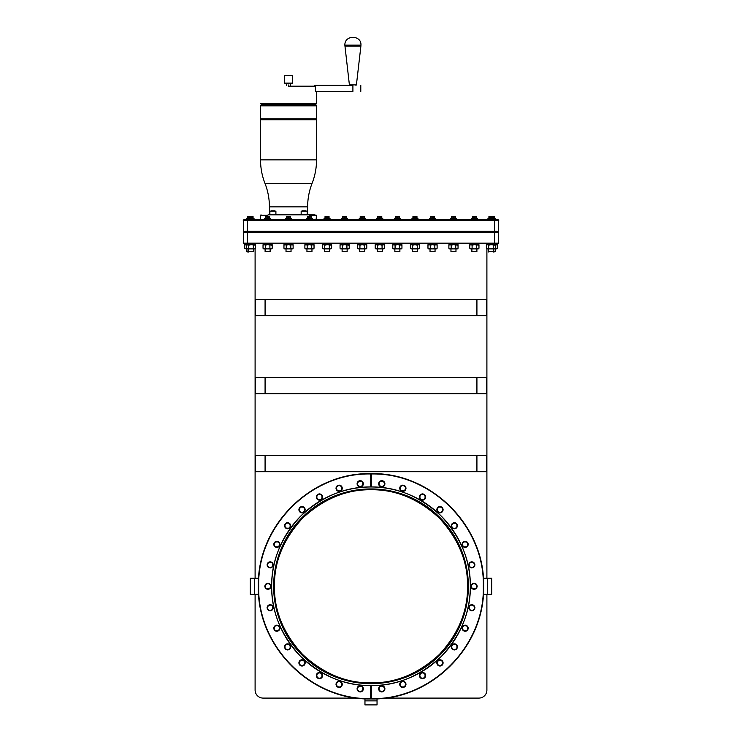 <?xml version="1.0" encoding="UTF-8"?>
<svg xmlns="http://www.w3.org/2000/svg" width="742" height="742" viewBox="0 0 742 742"><rect width="100%" height="100%" fill="white"/><g stroke="black" fill="none" stroke-linecap="round" stroke-linejoin="round"><path stroke-width="1.11" d="M254.33 594.342L250.304 594.342L250.304 578.25L258.355 578.25L258.355 594.342L254.33 594.342L254.33 578.25M307.642 214.818L307.642 206.87A64.369 64.369 0 0 1 312.085 183.367A64.369 64.369 0 0 0 316.537 159.855L260.535 159.855L260.535 119.75L261.017 119.267L260.535 118.785L260.535 105.828L261.017 105.345L316.055 105.345L316.537 105.828L260.535 105.828M307.642 206.87L269.42 206.87A64.369 64.369 0 0 0 264.977 183.367A64.369 64.369 0 0 1 260.535 159.855M267.417 216.497L268.057 214.818L309.006 214.818C318.216 214.818 318.216 214.818 309.006 214.818L309.655 216.497M316.055 219.845L316.537 215.301L314.154 214.818M314.024 214.818L309.006 214.818M307.197 214.818L307.197 211.118L301.159 211.118L301.159 214.818M307.197 211.118L301.159 211.118M495.712 219.845L495.712 218.649L495.712 219.845L246.288 219.845L246.288 218.649L254.061 218.649L254.061 219.845L254.061 218.649M494.71 232.237L494.71 231.754L247.29 231.754L247.29 232.237L494.71 232.237L494.71 231.754L498.735 232.237L494.71 232.237L494.71 243.172L247.29 243.172L247.29 243.664L494.71 243.664L494.71 243.172L498.735 243.172L498.253 243.664L494.71 243.664L498.735 243.172L498.253 231.754L498.735 220.328L498.253 219.845L494.71 219.845L494.71 220.328L243.265 220.328L243.747 231.754L243.265 243.172L243.747 243.664L247.29 243.664L243.265 243.172L247.29 243.172L247.29 232.237L243.265 232.237L243.747 231.754L243.265 231.272L247.29 231.272L247.29 219.845L243.747 219.845L247.29 219.845M495.712 218.649L487.93 218.649L487.93 219.845M477.403 219.845L477.403 218.649L471.365 218.649L471.365 219.845M456.478 219.845L456.478 218.649L450.45 218.649L450.45 219.845M435.563 218.649L435.563 219.845L435.563 218.649L429.525 218.649L429.525 219.845L429.525 218.649M417.978 219.845L417.978 218.649L411.94 218.649L411.94 219.845M400.383 219.845L400.383 218.649L394.354 218.649L394.354 219.845M382.798 219.845L382.798 218.649L376.76 218.649L376.76 219.845M365.24 219.845L365.24 218.649L359.202 218.649L359.202 219.845M347.646 219.845L347.646 218.649L341.617 218.649L341.617 219.845M330.06 219.845L330.06 218.649L324.022 218.649L324.022 219.845M312.475 219.845L312.475 218.649L306.437 218.649L306.437 219.845M291.55 219.845L291.55 218.649L285.522 218.649L285.522 219.845M270.635 219.845L270.635 218.649L264.597 218.649L264.597 219.845M243.747 219.845L243.265 220.328L243.747 219.845M244.786 231.754L243.747 231.754M486.418 243.664L486.418 244.628L497.233 244.628L497.233 243.664M469.853 243.664L469.853 244.628L478.915 244.628L478.915 243.664M448.938 243.664L448.938 244.628L458 244.628L458 243.664M428.013 243.664L428.013 244.628L437.075 244.628L437.075 243.664M410.428 243.664L410.428 244.628L419.49 244.628L419.49 243.664M392.833 243.664L392.833 244.628L401.895 244.628L401.895 243.664M375.248 243.664L375.248 244.628L384.31 244.628L384.31 243.664M357.69 243.664L357.69 244.628L366.752 244.628L366.752 243.664M340.105 243.664L340.105 244.628L349.167 244.628L349.167 243.664M322.51 243.664L322.51 244.628L331.572 244.628L331.572 243.664M304.925 243.664L304.925 244.628L313.987 244.628L313.987 243.664M284 243.664L284 244.628L293.062 244.628L293.062 243.664M263.085 243.664L263.085 244.628L272.147 244.628L272.147 243.664M244.767 243.664L244.767 244.628L255.573 244.628L255.573 243.664M255.1 690.06L255.1 594.342L255.1 690.06A8.032 8.032 0 0 0 263.132 698.092L357.171 698.092L263.132 698.092M255.1 578.25L255.1 248.793L255.1 578.25M486.9 248.811L486.9 578.25L486.9 248.811M486.9 594.342L486.9 690.06L486.9 594.342M357.162 698.092A112.645 112.645 0 0 0 384.838 698.092L478.868 698.092A8.032 8.032 0 0 0 486.9 690.06M258.355 586.301C256.815 526.282 310.499 472.376 370.518 473.656L371.482 473.656C431.501 472.376 485.185 526.282 483.645 586.301C485.185 646.319 431.501 700.225 371.482 698.945L370.518 698.945C310.499 700.225 256.815 646.319 258.355 586.301M371.482 473.925L371.482 473.971C431.334 472.7 484.86 526.458 483.33 586.301C484.86 646.143 431.334 699.901 371.482 698.621L371.482 698.945M370.518 473.915L370.518 486.965C345.215 486.761 321.907 496.519 300.593 516.228C280.986 537.644 271.34 560.998 271.674 586.301A99.326 99.326 0 0 0 366.594 685.534A99.326 99.326 0 0 0 469.936 595.103M255.424 315.628L255.424 299.536L486.576 299.536L486.576 315.628L255.424 315.628M255.424 393.668L255.424 377.576L486.576 377.576L486.576 393.668L255.424 393.668M255.424 471.717L255.424 455.625L486.576 455.625L486.576 471.717L255.424 471.717M486.975 248.885L486.362 248.273L487.513 248.885L486.362 248.273L487.513 248.885L486.362 248.273L486.362 245.24L487.513 244.628L488.653 245.24L490.944 244.628L495.526 245.24L495.526 248.273L494.376 248.885L495.526 248.273L494.914 248.885M486.975 244.628L486.362 245.24L487.513 244.628M470.419 248.885L469.807 248.273L470.947 248.885L469.807 248.273L469.807 245.24L470.947 244.628L472.097 245.24L474.388 244.628L478.97 245.24L478.97 248.273L477.82 248.885L478.97 248.273L478.349 248.885M449.494 248.885L448.882 248.273L450.032 248.885L448.882 248.273L448.882 245.24L450.032 244.628L451.173 245.24L453.464 244.628L458.046 245.24L458.046 248.273L456.905 248.885L458.046 248.273L457.434 248.885M428.579 248.885L427.967 248.273L429.108 248.885L427.967 248.273L427.967 245.24L429.108 244.628L430.258 245.24L432.549 244.628L434.84 245.24L435.981 244.628L437.121 245.24L437.121 248.273L435.981 248.885L437.121 248.273L436.509 248.885M410.994 248.885L410.372 248.273L411.522 248.885L410.372 248.273L410.372 245.24L411.522 244.628L412.663 245.24L414.954 244.628L417.245 245.24L418.395 244.628L419.536 245.24L419.536 248.273L418.395 248.885L419.536 248.273L418.924 248.885M393.399 248.885L392.787 248.273L393.928 248.885L392.787 248.273L392.787 245.24L393.928 244.628L395.078 245.24L397.369 244.628L401.951 245.24L401.951 248.273L400.801 248.885L401.951 248.273L401.339 248.885M375.814 248.885L375.202 248.273L376.342 248.885L375.202 248.273L375.202 245.24L376.342 244.628L377.493 245.24L379.774 244.628L382.065 245.24L383.215 244.628L384.356 245.24L384.356 248.273L383.215 248.885L384.356 248.273L383.744 248.885M358.256 248.885L357.644 248.273L358.785 248.885L357.644 248.273L357.644 245.24L358.785 244.628L359.935 245.24L362.226 244.628L364.507 245.24L365.658 244.628L366.798 245.24L366.798 248.273L365.658 248.885L366.798 248.273L366.186 248.885M340.661 248.885L340.049 248.273L341.199 248.885L340.049 248.273L340.049 245.24L341.199 244.628L342.34 245.24L344.631 244.628L349.213 245.24L349.213 248.273L348.072 248.885L349.213 248.273L348.601 248.885M323.076 248.885L322.464 248.273L323.605 248.885L322.464 248.273L322.464 245.24L323.605 244.628L324.755 245.24L327.046 244.628L331.628 245.24L331.628 248.273L330.478 248.885L331.628 248.273L331.006 248.885M305.491 248.885L304.879 248.273L306.019 248.885L304.879 248.273L304.879 245.24L306.019 244.628L307.16 245.24L309.451 244.628L311.742 245.24L312.892 244.628L314.033 245.24L314.033 248.273L312.892 248.885L314.033 248.273L313.421 248.885M284.566 248.885L283.954 248.273L285.095 248.885L283.954 248.273L283.954 245.24L285.095 244.628L286.245 245.24L288.536 244.628L290.827 245.24L291.968 244.628L293.118 245.24L293.118 248.273L291.968 248.885L293.118 248.273L292.506 248.885M263.651 248.885L263.03 248.273L264.18 248.885L263.03 248.273L263.03 245.24L264.18 244.628L265.321 245.24L267.612 244.628L272.193 245.24L272.193 248.273L271.053 248.885L272.193 248.273L271.581 248.885M247.077 248.885L246.455 248.273L247.605 248.885L246.455 248.273L246.455 245.24L247.605 244.628L248.746 245.24L251.037 244.628L255.619 245.24L255.619 248.273L254.478 248.885L255.619 248.273L255.007 248.885M244.721 248.273L245.862 248.885L244.721 248.273L245.862 248.885L244.721 248.273L244.749 245.212M245.333 244.628L244.721 245.24L245.862 244.628L247.012 245.24M494.988 245.24L496.138 244.628L497.279 245.24L497.279 248.273L496.138 248.885L497.279 248.273L496.138 248.885L494.988 248.273M244.721 245.24L245.862 244.628M265.079 315.628L265.079 299.536M476.921 299.536L476.921 315.628M265.079 393.668L265.079 377.576M476.921 377.576L476.921 393.668M265.079 471.717L265.079 455.625M476.921 455.625L476.921 471.717M370.518 698.945L370.518 698.621C310.666 699.901 257.14 646.143 258.68 586.301C257.14 526.458 310.666 472.7 370.518 473.971M493.235 248.273L494.376 248.885L490.944 248.885L493.235 248.273L493.235 245.24M488.653 248.273L490.944 248.885L487.513 248.885L488.653 248.273L488.653 245.24M476.679 248.273L477.82 248.885L474.388 248.885L476.679 248.273L476.679 245.24M472.097 248.273L474.388 248.885L470.947 248.885L472.097 248.273L472.097 245.24M455.755 248.273L456.905 248.885L453.464 248.885L455.755 248.273L455.755 245.24M451.173 248.273L453.464 248.885L450.032 248.885L451.173 248.273L451.173 245.24M434.84 248.273L435.981 248.885L432.549 248.885L434.84 248.273L434.84 245.24M430.258 248.273L432.549 248.885L429.108 248.885L430.258 248.273L430.258 245.24M417.245 248.273L418.395 248.885L414.954 248.885L417.245 248.273L417.245 245.24M412.663 248.273L414.954 248.885L411.522 248.885L412.663 248.273L412.663 245.24M399.66 248.273L400.801 248.885L397.369 248.885L399.66 248.273L399.66 245.24M395.078 248.273L397.369 248.885L393.928 248.885L395.078 248.273L395.078 245.24M382.065 248.273L383.215 248.885L379.774 248.885L382.065 248.273L382.065 245.24M377.493 248.273L379.774 248.885L376.342 248.885L377.493 248.273L377.493 245.24M364.507 248.273L365.658 248.885L362.226 248.885L364.507 248.273L364.507 245.24M359.935 248.273L362.226 248.885L358.785 248.885L359.935 248.273L359.935 245.24M346.922 248.273L348.072 248.885L344.631 248.885L346.922 248.273L346.922 245.24M342.34 248.273L344.631 248.885L341.199 248.885L342.34 248.273L342.34 245.24M329.337 248.273L330.478 248.885L327.046 248.885L329.337 248.273L329.337 245.24M324.755 248.273L327.046 248.885L323.605 248.885L324.755 248.273L324.755 245.24M311.742 248.273L312.892 248.885L309.451 248.885L311.742 248.273L311.742 245.24M307.16 248.273L309.451 248.885L306.019 248.885L307.16 248.273L307.16 245.24M290.827 248.273L291.968 248.885L288.536 248.885L290.827 248.273L290.827 245.24M286.245 248.273L288.536 248.885L285.095 248.885L286.245 248.273L286.245 245.24M269.902 248.273L271.053 248.885L267.612 248.885L269.902 248.273L269.902 245.24M265.321 248.273L267.612 248.885L264.18 248.885L265.321 248.273L265.321 245.24M253.328 248.273L254.478 248.885L251.037 248.885L253.328 248.273L253.328 245.24M248.746 248.273L251.037 248.885L247.605 248.885L248.746 248.273L248.746 245.24M249.303 248.885L245.862 248.885L247.012 248.273M469.946 594.991A99.326 99.326 0 0 0 470.326 586.301C470.66 611.603 461.014 634.957 441.407 656.364C420.093 676.083 396.784 685.831 371.482 685.627L370.518 685.627L370.518 698.621M371.482 685.627L371.482 698.621M371.482 473.971L371.482 486.965C396.784 486.761 420.093 496.519 441.407 516.228C461.014 537.644 470.66 560.998 470.326 586.301A99.326 99.326 0 0 0 375.406 487.067A99.326 99.326 0 0 0 272.064 577.499M498.253 231.754L498.735 231.272L247.29 231.272L247.29 231.754M492.697 248.885L496.138 248.885M357.078 688.808C357.273 686.907 358.33 685.858 360.222 685.664C362.124 685.858 363.172 686.907 363.376 688.808C363.172 690.709 362.124 691.757 360.222 691.952C358.33 691.748 357.273 690.7 357.078 688.808M336.005 684.328C336.2 682.427 337.248 681.379 339.15 681.184C341.051 681.379 342.099 682.427 342.294 684.328C342.099 686.229 341.051 687.278 339.15 687.472C337.248 687.268 336.2 686.22 336.005 684.328M316.315 675.563C316.519 673.662 317.567 672.614 319.468 672.419C321.36 672.614 322.408 673.662 322.612 675.563C322.408 677.465 321.36 678.513 319.468 678.707C317.567 678.513 316.519 677.455 316.315 675.563M298.887 662.894C299.082 660.992 300.13 659.944 302.031 659.749C303.932 659.953 304.981 661.001 305.175 662.894C304.981 664.795 303.932 665.843 302.031 666.038C300.13 665.843 299.082 664.795 298.887 662.894M284.464 646.885C286.56 642.822 288.666 642.822 290.762 646.885C288.666 650.938 286.56 650.938 284.464 646.885M273.696 628.224C275.792 624.161 277.888 624.161 279.984 628.224C277.888 632.277 275.792 632.277 273.696 628.224M267.037 607.726C269.133 603.673 271.229 603.673 273.325 607.726C271.229 611.788 269.133 611.788 267.037 607.726M264.783 586.301C266.879 582.238 268.975 582.238 271.071 586.301C268.975 590.354 266.879 590.354 264.783 586.301M267.037 564.866C269.133 560.813 271.229 560.813 273.325 564.866C271.229 568.928 269.133 568.928 267.037 564.866M273.696 544.378C275.792 540.315 277.888 540.315 279.984 544.378C277.888 548.431 275.792 548.431 273.696 544.378M284.464 525.716C286.56 521.654 288.666 521.654 290.762 525.716C288.666 529.769 286.56 529.769 284.464 525.716M298.887 509.698C299.082 507.806 300.13 506.749 302.031 506.554C303.932 506.758 304.981 507.806 305.175 509.698C304.981 511.6 303.932 512.648 302.031 512.852C300.13 512.648 299.082 511.6 298.887 509.698M316.315 497.038C316.519 495.137 317.567 494.089 319.468 493.894C321.36 494.089 322.408 495.137 322.612 497.038C322.408 498.939 321.36 499.987 319.468 500.182C317.567 499.978 316.519 498.93 316.315 497.038M336.005 488.273C336.2 486.372 337.248 485.324 339.15 485.129C341.051 485.324 342.099 486.372 342.294 488.273C342.099 490.174 341.051 491.223 339.15 491.417C337.248 491.223 336.2 490.165 336.005 488.273M357.078 483.793C357.273 481.892 358.33 480.844 360.222 480.649C362.124 480.844 363.172 481.892 363.376 483.793C363.172 485.695 362.124 486.743 360.222 486.938C358.33 486.733 357.273 485.685 357.078 483.793M370.518 685.627C345.215 685.831 321.907 676.083 300.593 656.364C280.986 634.957 271.34 611.603 271.674 586.301A99.326 99.326 0 0 1 272.054 577.61M357.709 689.689L357.551 688.808A2.671 2.671 0 0 0 360.222 691.479A2.671 2.671 0 0 0 362.894 688.808A2.671 2.671 0 0 0 360.222 686.137A2.671 2.671 0 0 0 357.551 688.808L357.709 687.908M336.627 685.209L336.478 684.328A2.671 2.671 0 0 0 339.15 686.999A2.671 2.671 0 0 0 341.821 684.328A2.671 2.671 0 0 0 339.15 681.657A2.671 2.671 0 0 0 336.478 684.328L336.636 683.428M316.945 676.444L316.797 675.563A2.671 2.671 0 0 0 319.468 678.234A2.671 2.671 0 0 0 322.139 675.563A2.671 2.671 0 0 0 319.468 672.892A2.671 2.671 0 0 0 316.797 675.563L316.945 674.663M299.508 663.775L299.36 662.894A2.671 2.671 0 0 0 302.031 665.565A2.671 2.671 0 0 0 304.702 662.894A2.671 2.671 0 0 0 302.031 660.222A2.671 2.671 0 0 0 299.36 662.894L299.518 661.994M285.095 647.766L284.937 646.885A2.671 2.671 0 0 0 287.608 649.556A2.671 2.671 0 0 0 290.289 646.885A2.671 2.671 0 0 0 287.608 644.214A2.671 2.671 0 0 0 284.937 646.885L285.095 645.985M274.317 629.105L274.169 628.224A2.671 2.671 0 0 0 276.84 630.895A2.671 2.671 0 0 0 279.511 628.224A2.671 2.671 0 0 0 276.84 625.552A2.671 2.671 0 0 0 274.169 628.224L274.327 627.324M267.658 608.607L267.51 607.726A2.671 2.671 0 0 0 270.181 610.397A2.671 2.671 0 0 0 272.852 607.726A2.671 2.671 0 0 0 270.181 605.055A2.671 2.671 0 0 0 267.51 607.726L267.667 606.826M265.404 587.182L265.256 586.301A2.671 2.671 0 0 0 267.927 588.972A2.671 2.671 0 0 0 270.598 586.301A2.671 2.671 0 0 0 267.927 583.629A2.671 2.671 0 0 0 265.256 586.301L265.413 585.401M267.658 565.747L267.51 564.866A2.671 2.671 0 0 0 270.181 567.537A2.671 2.671 0 0 0 272.852 564.866A2.671 2.671 0 0 0 270.181 562.195A2.671 2.671 0 0 0 267.51 564.866L267.667 563.966M274.317 545.259L274.169 544.378A2.671 2.671 0 0 0 276.84 547.049A2.671 2.671 0 0 0 279.511 544.378A2.671 2.671 0 0 0 276.84 541.706A2.671 2.671 0 0 0 274.169 544.378L274.327 543.478M285.095 526.597L284.937 525.716A2.671 2.671 0 0 0 287.608 528.387A2.671 2.671 0 0 0 290.289 525.716A2.671 2.671 0 0 0 287.608 523.045A2.671 2.671 0 0 0 284.937 525.716L285.095 524.817M299.508 510.579L299.36 509.698A2.671 2.671 0 0 0 302.031 512.37A2.671 2.671 0 0 0 304.702 509.698A2.671 2.671 0 0 0 302.031 507.027A2.671 2.671 0 0 0 299.36 509.698L299.518 508.799M316.945 497.919L316.797 497.038A2.671 2.671 0 0 0 319.468 499.709A2.671 2.671 0 0 0 322.139 497.038A2.671 2.671 0 0 0 319.468 494.367A2.671 2.671 0 0 0 316.797 497.038L316.945 496.138M336.627 489.154L336.478 488.273A2.671 2.671 0 0 0 339.15 490.944A2.671 2.671 0 0 0 341.821 488.273A2.671 2.671 0 0 0 339.15 485.602A2.671 2.671 0 0 0 336.478 488.273L336.636 487.373M357.709 484.674L357.551 483.793A2.671 2.671 0 0 0 360.222 486.464A2.671 2.671 0 0 0 362.894 483.793A2.671 2.671 0 0 0 360.222 481.122A2.671 2.671 0 0 0 357.551 483.793L357.709 482.894M358.275 690.626L357.755 689.828M362.05 690.765L362.708 689.791M337.193 686.146L336.683 685.348M340.968 686.285L341.617 685.348M317.511 677.381L316.992 676.583M321.286 677.52L321.926 676.602M300.074 664.721L299.564 663.923M303.849 664.851L304.498 663.923M285.661 648.703L285.141 647.905M286.588 649.352L288.638 649.352M289.436 648.842L290.094 647.868M274.883 630.041L274.373 629.244M275.801 630.681L277.86 630.691M278.658 630.181L279.326 629.207M268.224 609.553L267.714 608.755M270.144 610.397L269.198 610.212M270.162 610.397L271.201 610.193M271.999 609.683L272.666 608.709M265.97 588.118L265.46 587.321M268.947 588.768L266.944 588.786M269.745 588.258L270.394 587.321M268.224 566.693L267.714 565.896M270.144 567.537L269.198 567.352M270.162 567.537L271.201 567.333M271.999 566.823L272.666 565.849M274.883 546.195L274.373 545.398M275.801 546.835L277.86 546.845M278.658 546.335L279.326 545.361M285.661 527.534L285.141 526.737M286.588 528.183L288.638 528.183M289.436 527.673L290.085 526.737M300.074 511.526L299.564 510.728M303.849 511.655L304.517 510.682M317.511 498.856L316.992 498.058M321.286 498.995L321.945 498.021M337.193 490.091L336.683 489.293M339.113 490.944L338.167 490.759M340.968 490.23L341.635 489.256M358.275 485.611L357.755 484.814M362.05 485.75L362.69 484.814M468.675 607.726C470.771 603.673 472.867 603.673 474.963 607.726C472.867 611.788 470.771 611.788 468.675 607.726M462.016 628.224C464.112 624.161 466.208 624.161 468.304 628.224C466.208 632.277 464.112 632.277 462.016 628.224M451.238 646.885C453.334 642.822 455.44 642.822 457.536 646.885C455.44 650.938 453.334 650.938 451.238 646.885M436.825 662.894C437.019 660.992 438.068 659.944 439.969 659.749C441.87 659.953 442.918 661.001 443.113 662.894C442.918 664.795 441.87 665.843 439.969 666.038C438.068 665.843 437.019 664.795 436.825 662.894M419.388 675.563C419.592 673.662 420.64 672.614 422.532 672.419C424.433 672.614 425.481 673.662 425.685 675.563C425.481 677.465 424.433 678.513 422.532 678.707C420.64 678.513 419.592 677.455 419.388 675.563M399.706 684.328C399.901 682.427 400.949 681.379 402.85 681.184C404.752 681.379 405.8 682.427 405.995 684.328C405.8 686.229 404.752 687.278 402.85 687.472C400.949 687.268 399.901 686.22 399.706 684.328M378.624 688.808C378.828 686.907 379.876 685.858 381.778 685.664C383.67 685.858 384.727 686.907 384.922 688.808C384.727 690.709 383.67 691.757 381.778 691.952C379.876 691.748 378.828 690.7 378.624 688.808M378.624 483.793C378.828 481.892 379.876 480.844 381.778 480.649C383.67 480.844 384.727 481.892 384.922 483.793C384.727 485.695 383.67 486.743 381.778 486.938C379.876 486.733 378.828 485.685 378.624 483.793M399.706 488.273C399.901 486.372 400.949 485.324 402.85 485.129C404.752 485.324 405.8 486.372 405.995 488.273C405.8 490.174 404.752 491.223 402.85 491.417C400.949 491.223 399.901 490.165 399.706 488.273M419.388 497.038C419.592 495.137 420.64 494.089 422.532 493.894C424.433 494.089 425.481 495.137 425.685 497.038C425.481 498.939 424.433 499.987 422.532 500.182C420.64 499.978 419.592 498.93 419.388 497.038M436.825 509.698C437.019 507.806 438.068 506.749 439.969 506.554C441.87 506.758 442.918 507.806 443.113 509.698C442.918 511.6 441.87 512.648 439.969 512.852C438.068 512.648 437.019 511.6 436.825 509.698M451.238 525.716C453.334 521.654 455.44 521.654 457.536 525.716C455.44 529.769 453.334 529.769 451.238 525.716M462.016 544.378C464.112 540.315 466.208 540.315 468.304 544.378C466.208 548.431 464.112 548.431 462.016 544.378M468.675 564.866C470.771 560.813 472.867 560.813 474.963 564.866C472.867 568.928 470.771 568.928 468.675 564.866M470.929 586.301C473.025 582.238 475.121 582.238 477.217 586.301C475.121 590.354 473.025 590.354 470.929 586.301M469.296 608.607L469.148 607.726A2.671 2.671 0 0 0 471.819 610.397A2.671 2.671 0 0 0 474.49 607.726A2.671 2.671 0 0 0 471.819 605.055A2.671 2.671 0 0 0 469.148 607.726L469.306 606.826M462.637 629.105L462.489 628.224A2.671 2.671 0 0 0 465.16 630.895A2.671 2.671 0 0 0 467.831 628.224A2.671 2.671 0 0 0 465.16 625.552A2.671 2.671 0 0 0 462.489 628.224L462.646 627.324M451.869 647.766L451.711 646.885A2.671 2.671 0 0 0 454.392 649.556A2.671 2.671 0 0 0 457.063 646.885A2.671 2.671 0 0 0 454.392 644.214A2.671 2.671 0 0 0 451.711 646.885L451.869 645.985M437.446 663.775L437.298 662.894A2.671 2.671 0 0 0 439.969 665.565A2.671 2.671 0 0 0 442.64 662.894A2.671 2.671 0 0 0 439.969 660.222A2.671 2.671 0 0 0 437.298 662.894L437.455 661.994M420.018 676.444L419.861 675.563A2.671 2.671 0 0 0 422.532 678.234A2.671 2.671 0 0 0 425.203 675.563A2.671 2.671 0 0 0 422.532 672.892A2.671 2.671 0 0 0 419.861 675.563L420.018 674.663M400.328 685.209L400.179 684.328A2.671 2.671 0 0 0 402.85 686.999A2.671 2.671 0 0 0 405.522 684.328A2.671 2.671 0 0 0 402.85 681.657A2.671 2.671 0 0 0 400.179 684.328L400.337 683.428M379.255 689.689L379.106 688.808A2.671 2.671 0 0 0 381.778 691.479A2.671 2.671 0 0 0 384.449 688.808A2.671 2.671 0 0 0 381.778 686.137A2.671 2.671 0 0 0 379.106 688.808L379.255 687.908M379.255 484.674L379.106 483.793A2.671 2.671 0 0 0 381.778 486.464A2.671 2.671 0 0 0 384.449 483.793A2.671 2.671 0 0 0 381.778 481.122A2.671 2.671 0 0 0 379.106 483.793L379.255 482.894M400.328 489.154L400.179 488.273A2.671 2.671 0 0 0 402.85 490.944A2.671 2.671 0 0 0 405.522 488.273A2.671 2.671 0 0 0 402.85 485.602A2.671 2.671 0 0 0 400.179 488.273L400.337 487.373M420.018 497.919L419.861 497.038A2.671 2.671 0 0 0 422.532 499.709A2.671 2.671 0 0 0 425.203 497.038A2.671 2.671 0 0 0 422.532 494.367A2.671 2.671 0 0 0 419.861 497.038L420.018 496.138M437.446 510.579L437.298 509.698A2.671 2.671 0 0 0 439.969 512.37A2.671 2.671 0 0 0 442.64 509.698A2.671 2.671 0 0 0 439.969 507.027A2.671 2.671 0 0 0 437.298 509.698L437.455 508.799M451.869 526.597L451.711 525.716A2.671 2.671 0 0 0 454.392 528.387A2.671 2.671 0 0 0 457.063 525.716A2.671 2.671 0 0 0 454.392 523.045A2.671 2.671 0 0 0 451.711 525.716L451.869 524.817M462.637 545.259L462.489 544.378A2.671 2.671 0 0 0 465.16 547.049A2.671 2.671 0 0 0 467.831 544.378A2.671 2.671 0 0 0 465.16 541.706A2.671 2.671 0 0 0 462.489 544.378L462.646 543.478M469.296 565.747L469.148 564.866A2.671 2.671 0 0 0 471.819 567.537A2.671 2.671 0 0 0 474.49 564.866A2.671 2.671 0 0 0 471.819 562.195A2.671 2.671 0 0 0 469.148 564.866L469.306 563.966M471.55 587.182L471.402 586.301A2.671 2.671 0 0 0 474.073 588.972A2.671 2.671 0 0 0 476.744 586.301A2.671 2.671 0 0 0 474.073 583.629A2.671 2.671 0 0 0 471.402 586.301L471.56 585.401M469.862 609.553L469.352 608.755M471.791 610.397L470.836 610.212M471.801 610.397L472.839 610.193M473.637 609.683L474.305 608.709M463.203 630.041L462.693 629.244M466.18 630.691L464.177 630.709M466.978 630.181L467.627 629.244M452.435 648.703L451.915 647.905M454.354 649.556L453.399 649.371M454.364 649.556L455.412 649.352M456.209 648.842L456.868 647.868M438.012 664.721L437.502 663.923M439.932 665.565L438.986 665.379M441.787 664.851L442.436 663.923M420.584 677.381L420.065 676.583M424.359 677.52L424.999 676.602M400.893 686.146L400.383 685.348M404.668 686.285L405.308 685.367M379.821 690.626L379.31 689.828M381.74 691.479L380.794 691.294M383.595 690.765L384.245 689.828M379.821 485.611L379.31 484.814M381.74 486.464L380.794 486.279M383.595 485.75L384.245 484.814M400.893 490.091L400.383 489.293M404.668 490.23L405.336 489.256M420.584 498.856L420.065 498.058M422.504 499.709L421.549 499.524M424.359 498.995L425.018 498.021M438.012 511.526L437.502 510.728M439.932 512.37L438.986 512.184M441.787 511.655L442.455 510.682M452.435 527.534L451.915 526.737M454.354 528.387L453.399 528.202M454.364 528.387L455.412 528.183M456.209 527.673L456.859 526.737M463.203 546.195L462.693 545.398M466.18 546.845L464.177 546.863M466.978 546.335L467.627 545.398M469.862 566.693L469.352 565.896M471.791 567.537L470.836 567.352M471.801 567.537L472.839 567.333M473.637 566.823L474.305 565.849M472.116 588.118L471.606 587.321M473.034 588.758L475.093 588.768M475.891 588.258L476.559 587.284M371.482 486.965L370.518 486.965M498.735 220.328L498.253 219.845L498.735 220.328L494.71 220.328L494.71 231.754M493.458 251.705L488.431 251.705L493.458 251.705L493.458 248.885M253.551 251.705L248.533 251.705L253.551 251.705L253.551 248.885M476.893 251.705L471.875 251.705L476.893 251.705L476.893 248.885M455.978 251.705L450.96 251.705L455.978 251.705L455.978 248.885M435.053 251.705L430.035 251.705L435.053 251.705L435.053 248.885M417.468 251.705L412.45 251.705L417.468 251.705L417.468 248.885M399.882 251.705L394.855 251.705L399.882 251.705L399.882 248.885M382.288 251.705L377.27 251.705L382.288 251.705L382.288 248.885M364.73 251.705L359.712 251.705L364.73 251.705L364.73 248.885M347.145 251.705L342.118 251.705L347.145 251.705L347.145 248.885M329.55 251.705L324.532 251.705L329.55 251.705L329.55 248.885M311.965 251.705L306.947 251.705L311.965 251.705L311.965 248.885M291.04 251.705L286.022 251.705L291.04 251.705L291.04 248.885M270.125 251.705L265.107 251.705L270.125 251.705L270.125 248.885M493.096 252.03L495.211 251.705L495.211 248.885L495.211 251.705L493.365 251.705M248.885 252.03L246.789 251.705L250.175 251.705M273.64 586.301A97.36 97.36 0 0 1 371 488.941A97.36 97.36 0 0 1 468.36 586.301A97.36 97.36 0 0 1 371 683.66A97.36 97.36 0 0 1 273.64 586.301M491.825 251.705L492.697 251.705M248.626 251.705L249.303 251.705M362.179 686.99L362.69 687.788M360.26 686.137L361.206 686.322M358.405 686.851L357.755 687.788M341.107 682.501L341.617 683.308M337.332 682.371L336.664 683.345M321.416 673.745L321.935 674.543M319.496 672.892L320.451 673.077M317.641 673.606L316.982 674.58M303.988 661.076L304.498 661.873M302.068 660.222L303.014 660.408M300.213 660.946L299.545 661.91M289.565 645.058L290.085 645.865M287.646 644.214L288.601 644.399M287.636 644.214L286.588 644.418M285.791 644.928L285.132 645.902M278.797 626.406L279.307 627.203M275.82 625.756L277.86 625.756M275.022 626.267L274.382 627.185M272.138 605.908L272.648 606.706M270.199 605.055L269.161 605.259M268.363 605.778L267.714 606.706M269.884 584.473L270.394 585.28M268.966 583.843L266.907 583.833M266.109 584.344L265.46 585.28M272.138 563.048L272.648 563.846M270.209 562.195L271.164 562.39M270.199 562.195L269.161 562.399M268.363 562.918L267.695 563.883M278.797 542.55L279.307 543.357M275.82 541.91L277.86 541.91M275.022 542.421L274.382 543.339M289.565 523.898L290.085 524.696M287.646 523.045L288.601 523.231M287.636 523.045L286.588 523.249M285.791 523.759L285.132 524.733M303.988 507.88L304.498 508.678M302.068 507.027L303.014 507.222M300.213 507.751L299.564 508.678M321.416 495.211L321.935 496.018M319.496 494.367L320.451 494.552M317.641 495.081L317.001 496.008M341.107 486.455L341.617 487.253M337.332 486.316L336.683 487.253M362.179 481.966L362.69 482.773M360.26 481.122L361.206 481.308M358.405 481.836L357.755 482.773M362.254 683.261L371 683.66M473.776 605.908L474.286 606.706M471.838 605.055L470.799 605.259M470.001 605.778L469.352 606.706M467.117 626.406L467.627 627.203M466.199 625.766L464.14 625.756M463.342 626.267L462.693 627.203M456.339 645.058L456.859 645.865M455.412 644.418L453.362 644.418M452.564 644.928L451.906 645.902M441.926 661.076L442.436 661.873M438.151 660.946L437.483 661.91M424.489 673.745L425.008 674.543M420.714 673.606L420.055 674.58M404.807 682.501L405.317 683.308M402.887 681.657L403.833 681.842M401.032 682.371L400.365 683.345M383.725 686.99L384.245 687.788M379.95 686.851L379.292 687.825M383.725 481.966L384.245 482.773M382.816 481.335L381.805 481.122M379.95 481.836L379.292 482.81M404.807 486.455L405.317 487.253M402.887 485.602L403.833 485.787M401.032 486.316L400.383 487.253M424.489 495.211L425.008 496.018M420.714 495.081L420.065 496.018M441.926 507.88L442.436 508.678M438.151 507.751L437.502 508.678M456.339 523.898L456.859 524.696M455.412 523.249L453.362 523.249M452.564 523.759L451.906 524.733M467.117 542.55L467.627 543.357M466.199 541.92L464.14 541.91M463.342 542.421L462.693 543.357M473.776 563.048L474.286 563.846M471.856 562.195L472.802 562.39M471.838 562.195L470.799 562.399M470.001 562.918L469.334 563.883M476.03 584.473L476.54 585.28M473.053 583.833L475.093 583.833M472.255 584.344L471.615 585.262M467.553 586.301C467.877 610.963 458.454 633.724 439.273 654.574C418.423 673.755 395.672 683.178 371 682.853C346.328 683.178 323.577 673.745 302.727 654.574C283.546 633.724 274.123 610.963 274.447 586.301C274.123 561.629 283.546 538.877 302.727 518.027C323.577 498.847 346.328 489.423 371 489.748C395.672 489.423 418.423 498.847 439.273 518.027C458.454 538.877 467.877 561.629 467.553 586.301M379.746 489.33L371 488.941M264.597 219.363L260.535 219.363L260.535 215.301L267.417 215.301M316.537 219.363L312.475 219.363M316.537 215.301L309.655 215.301M275.903 214.818L275.903 211.118L269.875 211.118L269.875 214.818M275.903 211.118L269.875 211.118M268.057 214.818C258.847 214.818 258.847 214.818 268.057 214.818C258.847 214.818 258.847 214.818 268.057 214.818M491.492 218.649L491.492 216.655L490.397 216.655L490.397 218.649M474.926 218.649L474.926 216.655L473.841 216.655L473.841 218.649M454.011 218.649L454.011 216.655L452.926 216.655L452.926 218.649M433.087 218.649L433.087 216.655L432.002 216.655L432.002 218.649M415.501 218.649L415.501 216.655L414.416 216.655L414.416 218.649M397.907 218.649L397.907 216.655L396.822 216.655L396.822 218.649M380.321 218.649L380.321 216.655L379.236 216.655L379.236 218.649M362.764 218.649L362.764 216.655L361.679 216.655L361.679 218.649M345.178 218.649L345.178 216.655L344.093 216.655L344.093 218.649M327.584 218.649L327.584 216.655L326.499 216.655L326.499 218.649M309.998 218.649L309.998 216.655L308.913 216.655L308.913 218.649M289.074 218.649L289.074 216.655L287.989 216.655L287.989 218.649M268.159 218.649L268.159 216.655L267.074 216.655L267.074 218.649M251.584 218.649L251.584 216.655L250.499 216.655L250.499 218.649M493.244 218.649L493.244 216.655L491.445 216.497L489.46 216.655L489.46 218.649M252.521 218.649L252.521 216.655L251.538 216.497L248.755 216.655L248.755 218.649M492.428 218.649L492.308 216.497L492.976 216.655L492.976 218.649M472.904 218.649L472.515 216.497L476.253 216.497L475.872 218.649M451.98 218.649L451.6 216.497L455.328 216.497L454.948 218.649M431.065 218.649L430.675 216.497L434.413 216.497L434.033 218.649M413.47 218.649L413.09 216.497L416.828 216.497L416.438 218.649M395.885 218.649L395.505 216.497L399.233 216.497L398.853 218.649M378.29 218.649L377.91 216.497L381.648 216.497L381.258 218.649M360.742 218.649L360.352 216.497L364.09 216.497L363.71 218.649M343.147 218.649L342.767 216.497L346.495 216.497L346.115 218.649M325.562 218.649L325.172 216.497L328.91 216.497L328.53 218.649M307.967 218.649L307.587 216.497L311.325 216.497L310.935 218.649M287.052 218.649L286.672 216.497L290.4 216.497L290.02 218.649M266.128 218.649L265.747 216.497L269.485 216.497L269.096 218.649M247.819 218.649L247.438 216.497L249.674 216.497L249.553 218.649M492.809 216.497L494.728 216.655L494.181 216.655L494.181 218.649M261.017 119.267L316.055 119.267L316.537 119.75L260.535 119.75M316.055 119.267L316.537 118.785L260.535 118.785M489.581 216.497L490.443 216.497M491.445 216.497L492.308 216.497M488.913 216.655L488.913 218.649M473.016 216.497L473.888 216.497M474.889 216.497L475.752 216.497M476.41 218.649L476.41 216.655M472.357 216.655L472.357 218.649M452.101 216.497L452.963 216.497M453.965 216.497L454.837 216.497M455.495 218.649L455.495 216.655M451.442 216.655L451.442 218.649M431.176 216.497L432.048 216.497M433.05 216.497L433.912 216.497M434.571 218.649L434.571 216.655M430.518 216.655L430.518 218.649M413.591 216.497L414.453 216.497M415.455 216.497L416.327 216.497M416.985 218.649L416.985 216.655M412.932 216.655L412.932 218.649M396.005 216.497L396.868 216.497M397.87 216.497L398.732 216.497M399.391 218.649L399.391 216.655M395.338 216.655L395.338 218.649M378.411 216.497L379.283 216.497M380.275 216.497L381.147 216.497M381.805 218.649L381.805 216.655M377.752 216.655L377.752 218.649M360.853 216.497L361.725 216.497M362.717 216.497L363.589 216.497M364.248 218.649L364.248 216.655M360.195 216.655L360.195 218.649M343.268 216.497L344.13 216.497M345.132 216.497L345.995 216.497M346.662 218.649L346.662 216.655M342.609 216.655L342.609 218.649M325.673 216.497L326.545 216.497M327.547 216.497L328.409 216.497M329.068 218.649L329.068 216.655M325.015 216.655L325.015 218.649M308.088 216.497L308.95 216.497M309.952 216.497L310.824 216.497M311.482 218.649L311.482 216.655M307.429 216.655L307.429 218.649M287.163 216.497L288.035 216.497M289.037 216.497L289.899 216.497M290.558 218.649L290.558 216.655M286.505 216.655L286.505 218.649M266.248 216.497L267.111 216.497M268.112 216.497L268.984 216.497M269.643 218.649L269.643 216.655M265.59 216.655L265.59 218.649M249.674 216.497L250.536 216.497M251.538 216.497L252.41 216.497M253.068 218.649L253.068 216.655M249.173 216.497L249.015 218.649M493.198 216.497L494.07 216.497M494.728 218.649L494.728 216.655M247.93 216.497L248.802 216.497M247.272 216.655L247.272 218.649M302.43 210.802L305.927 210.802M271.145 210.802L274.633 210.802M307.03 105.345L316.055 105.345M288.536 105.345C291.133 105.345 291.133 105.345 288.536 105.345C285.939 105.345 285.939 105.345 288.536 105.345L300.603 105.345L300.603 104.381L290.549 104.381L290.549 105.345M276.469 105.345L276.469 104.381L286.523 104.381L286.523 105.345L276.998 105.345M299.87 105.345L300.603 105.345M288.536 104.381C291.133 104.381 291.133 104.381 288.536 104.381C285.939 104.381 285.939 104.381 288.536 104.381L315.73 104.381L316.537 103.574L260.535 103.574L261.342 104.381L288.536 104.381M288.536 86.183L315.406 86.183L288.536 86.183M352.904 85.376L352.904 91.405C363.079 91.405 363.079 91.405 352.904 91.405L315.406 91.405L315.406 86.183L314.562 85.376L352.904 85.376C363.079 85.376 363.079 85.376 352.904 85.376L349.399 84.894L344.854 45.141L360.946 45.141C361.66 35.05 344.566 34.484 344.854 45.141M288.536 85.376C291.133 85.376 291.133 85.376 288.536 85.376C285.939 85.376 285.939 85.376 288.536 85.376M288.536 83.957C291.133 83.957 291.133 83.957 288.536 83.957C285.939 83.957 285.939 83.957 288.536 83.957M355.928 85.376L356.41 84.894L349.399 84.894M356.41 84.894L360.9 46.069L344.909 46.069M284.511 83.123L292.561 83.123L284.511 83.123L284.511 75.721L292.561 75.721L292.561 83.123M288.536 75.396C293.313 75.396 293.313 75.396 288.536 75.396C283.759 75.396 283.759 75.396 288.536 75.396M364.962 700.875L364.962 698.945L377.038 698.945L377.038 704.9L364.962 704.9L364.962 700.875L377.038 700.875M487.67 578.25L491.696 578.25L491.696 594.342L483.645 594.342L483.645 578.25L487.67 578.25L487.67 594.342M471.059 586.301A3.014 3.014 0 0 1 474.073 583.277A3.014 3.014 0 0 1 477.087 586.301A3.014 3.014 0 0 1 474.073 589.315A3.014 3.014 0 0 1 471.059 586.301M476.596 585.419L476.587 587.2M468.805 564.866A3.014 3.014 0 0 1 471.819 561.852A3.014 3.014 0 0 1 474.834 564.866A3.014 3.014 0 0 1 471.819 567.89A3.014 3.014 0 0 1 468.805 564.866M474.342 563.985L474.333 565.766M462.145 544.378A3.014 3.014 0 0 1 465.16 541.354A3.014 3.014 0 0 1 468.174 544.378A3.014 3.014 0 0 1 465.16 547.392A3.014 3.014 0 0 1 462.145 544.378M467.683 543.496L467.673 545.277M451.368 525.716A3.014 3.014 0 0 1 454.392 522.702A3.014 3.014 0 0 1 457.406 525.716A3.014 3.014 0 0 1 454.392 528.731A3.014 3.014 0 0 1 451.368 525.716M456.905 524.835L456.905 526.616M436.955 509.698A3.014 3.014 0 0 1 439.969 506.684A3.014 3.014 0 0 1 442.983 509.698A3.014 3.014 0 0 1 439.969 512.722A3.014 3.014 0 0 1 436.955 509.698M439.997 507.027L440.989 507.231M442.492 508.817L442.482 510.607M419.518 497.038A3.014 3.014 0 0 1 422.532 494.014A3.014 3.014 0 0 1 425.556 497.038A3.014 3.014 0 0 1 422.532 500.052A3.014 3.014 0 0 1 419.518 497.038M422.569 494.367L423.561 494.571M425.055 496.157L425.055 497.938M399.836 488.273A3.014 3.014 0 0 1 402.85 485.259A3.014 3.014 0 0 1 405.865 488.273A3.014 3.014 0 0 1 402.85 491.287A3.014 3.014 0 0 1 399.836 488.273M405.373 487.392L405.364 489.173M402.823 490.944L401.83 490.74M378.754 483.793A3.014 3.014 0 0 1 381.778 480.77A3.014 3.014 0 0 1 384.792 483.793A3.014 3.014 0 0 1 381.778 486.808A3.014 3.014 0 0 1 378.754 483.793M384.291 482.912L384.291 484.693M357.208 483.793A3.014 3.014 0 0 1 360.222 480.77A3.014 3.014 0 0 1 363.246 483.793A3.014 3.014 0 0 1 360.222 486.808A3.014 3.014 0 0 1 357.208 483.793M362.745 482.912L362.745 484.693M360.195 486.464L359.202 486.26M336.135 488.273A3.014 3.014 0 0 1 339.15 485.259A3.014 3.014 0 0 1 342.164 488.273A3.014 3.014 0 0 1 339.15 491.287A3.014 3.014 0 0 1 336.135 488.273M339.177 485.602L340.17 485.806M341.672 487.392L341.663 489.173M316.444 497.038A3.014 3.014 0 0 1 319.468 494.014A3.014 3.014 0 0 1 322.482 497.038A3.014 3.014 0 0 1 319.468 500.052A3.014 3.014 0 0 1 316.444 497.038M321.982 496.157L321.982 497.938M319.431 499.709L318.439 499.505M299.017 509.698A3.014 3.014 0 0 1 302.031 506.684A3.014 3.014 0 0 1 305.045 509.698A3.014 3.014 0 0 1 302.031 512.722A3.014 3.014 0 0 1 299.017 509.698M304.554 508.817L304.545 510.607M302.003 512.37L301.011 512.166M284.594 525.716A3.014 3.014 0 0 1 287.608 522.702A3.014 3.014 0 0 1 290.632 525.716A3.014 3.014 0 0 1 287.608 528.731A3.014 3.014 0 0 1 284.594 525.716M290.131 524.835L290.131 526.616M273.826 544.378A3.014 3.014 0 0 1 276.84 541.354A3.014 3.014 0 0 1 279.855 544.378A3.014 3.014 0 0 1 276.84 547.392A3.014 3.014 0 0 1 273.826 544.378M279.363 543.496L279.354 545.277M267.166 564.866A3.014 3.014 0 0 1 270.181 561.852A3.014 3.014 0 0 1 273.195 564.866A3.014 3.014 0 0 1 270.181 567.89A3.014 3.014 0 0 1 267.166 564.866M272.704 563.985L272.694 565.766M264.913 586.301A3.014 3.014 0 0 1 267.927 583.277A3.014 3.014 0 0 1 270.941 586.301A3.014 3.014 0 0 1 267.927 589.315A3.014 3.014 0 0 1 264.913 586.301M270.45 585.419L270.44 587.2M267.166 607.726A3.014 3.014 0 0 1 270.181 604.711A3.014 3.014 0 0 1 273.195 607.726A3.014 3.014 0 0 1 270.181 610.749A3.014 3.014 0 0 1 267.166 607.726M270.209 605.055L271.201 605.259M272.704 606.845L272.694 608.625M273.826 628.224A3.014 3.014 0 0 1 276.84 625.209A3.014 3.014 0 0 1 279.855 628.224A3.014 3.014 0 0 1 276.84 631.238A3.014 3.014 0 0 1 273.826 628.224M279.363 627.342L279.354 629.123M284.594 646.885A3.014 3.014 0 0 1 287.608 643.861A3.014 3.014 0 0 1 290.632 646.885A3.014 3.014 0 0 1 287.608 649.899A3.014 3.014 0 0 1 284.594 646.885M290.131 646.004L290.131 647.785M299.017 662.894A3.014 3.014 0 0 1 302.031 659.879A3.014 3.014 0 0 1 305.045 662.894A3.014 3.014 0 0 1 302.031 665.917A3.014 3.014 0 0 1 299.017 662.894M304.554 662.012L304.545 663.793M302.003 665.565L301.011 665.361M316.444 675.563A3.014 3.014 0 0 1 319.468 672.549A3.014 3.014 0 0 1 322.482 675.563A3.014 3.014 0 0 1 319.468 678.578A3.014 3.014 0 0 1 316.444 675.563M321.982 674.682L321.982 676.463M319.431 678.234L318.439 678.03M336.135 684.328A3.014 3.014 0 0 1 339.15 681.304A3.014 3.014 0 0 1 342.164 684.328A3.014 3.014 0 0 1 339.15 687.342A3.014 3.014 0 0 1 336.135 684.328M339.177 681.657L340.17 681.861M341.672 683.447L341.663 685.228M339.113 686.999L338.129 686.795M357.208 688.808A3.014 3.014 0 0 1 360.222 685.784A3.014 3.014 0 0 1 363.246 688.808A3.014 3.014 0 0 1 360.222 691.822A3.014 3.014 0 0 1 357.208 688.808M362.745 687.927L362.745 689.708M360.195 691.479L359.202 691.275M378.754 688.808A3.014 3.014 0 0 1 381.778 685.784A3.014 3.014 0 0 1 384.792 688.808A3.014 3.014 0 0 1 381.778 691.822A3.014 3.014 0 0 1 378.754 688.808M381.805 686.137L382.798 686.341M384.291 687.927L384.291 689.708M399.836 684.328A3.014 3.014 0 0 1 402.85 681.304A3.014 3.014 0 0 1 405.865 684.328A3.014 3.014 0 0 1 402.85 687.342A3.014 3.014 0 0 1 399.836 684.328M405.373 683.447L405.364 685.228M402.823 686.999L401.83 686.795M419.518 675.563A3.014 3.014 0 0 1 422.532 672.549A3.014 3.014 0 0 1 425.556 675.563A3.014 3.014 0 0 1 422.532 678.578A3.014 3.014 0 0 1 419.518 675.563M422.569 672.892L423.561 673.096M425.055 674.682L425.055 676.463M422.504 678.234L421.512 678.03M436.955 662.894A3.014 3.014 0 0 1 439.969 659.879A3.014 3.014 0 0 1 442.983 662.894A3.014 3.014 0 0 1 439.969 665.917A3.014 3.014 0 0 1 436.955 662.894M439.997 660.222L440.989 660.426M442.492 662.012L442.482 663.793M451.368 646.885A3.014 3.014 0 0 1 454.392 643.861A3.014 3.014 0 0 1 457.406 646.885A3.014 3.014 0 0 1 454.392 649.899A3.014 3.014 0 0 1 451.368 646.885M456.905 646.004L456.905 647.785M462.145 628.224A3.014 3.014 0 0 1 465.16 625.209A3.014 3.014 0 0 1 468.174 628.224A3.014 3.014 0 0 1 465.16 631.238A3.014 3.014 0 0 1 462.145 628.224M467.683 627.342L467.673 629.123M468.805 607.726A3.014 3.014 0 0 1 471.819 604.711A3.014 3.014 0 0 1 474.834 607.726A3.014 3.014 0 0 1 471.819 610.749A3.014 3.014 0 0 1 468.805 607.726M471.856 605.055L472.839 605.259M474.342 606.845L474.333 608.625M264.977 183.367L312.085 183.367M493.959 219.845L493.959 218.649M243.747 243.654L243.265 243.172M495.471 243.664L495.471 244.628M246.511 243.664L246.511 244.628M494.914 244.628L495.526 245.24M478.349 244.628L478.97 245.24M470.419 244.628L469.807 245.24M457.434 244.628L458.046 245.24M449.494 244.628L448.882 245.24M436.509 244.628L437.121 245.24M428.579 244.628L427.967 245.24M418.924 244.628L419.536 245.24M410.994 244.628L410.372 245.24M401.339 244.628L401.951 245.24M393.399 244.628L392.787 245.24M383.744 244.628L384.356 245.24M375.814 244.628L375.202 245.24M366.186 244.628L366.798 245.24M358.256 244.628L357.644 245.24M348.601 244.628L349.213 245.24M340.661 244.628L340.049 245.24M331.006 244.628L331.628 245.24M323.076 244.628L322.464 245.24M313.421 244.628L314.033 245.24M305.491 244.628L304.879 245.24M292.506 244.628L293.118 245.24M284.566 244.628L283.954 245.24M271.581 244.628L272.193 245.24M263.651 244.628L263.03 245.24M255.007 244.628L255.619 245.24M247.077 244.628L246.455 245.24M496.667 244.628L497.279 245.24M496.667 248.885L497.279 248.273M488.755 252.03L488.431 248.885M471.875 251.705L471.875 248.885M450.96 251.705L450.96 248.885M430.035 251.705L430.035 248.885M412.45 251.705L412.45 248.885M394.855 251.705L394.855 248.885M377.27 251.705L377.27 248.885M359.712 251.705L359.712 248.885M342.118 251.705L342.118 248.885M324.532 251.705L324.532 248.885M306.947 251.705L306.947 248.885M286.022 251.705L286.022 248.885M265.107 251.705L265.107 248.885M248.533 251.705L248.533 248.885M246.789 251.705L246.789 248.885L247.114 252.03M248.023 219.845L248.023 218.649M246.288 219.845L246.288 218.649M261.017 219.845L260.535 219.363M261.017 214.818L260.535 215.301M269.42 214.818L269.42 206.87M316.537 159.855L316.537 119.75M316.537 118.785L316.537 105.828M316.537 103.574L316.537 91.405M360.788 91.405L360.788 85.376M290.549 85.376L290.549 83.957M360.9 46.069L360.946 45.141M286.523 85.376L286.523 83.957M290.048 83.957L290.048 83.447M287.024 83.957L287.024 83.447"/></g></svg>
